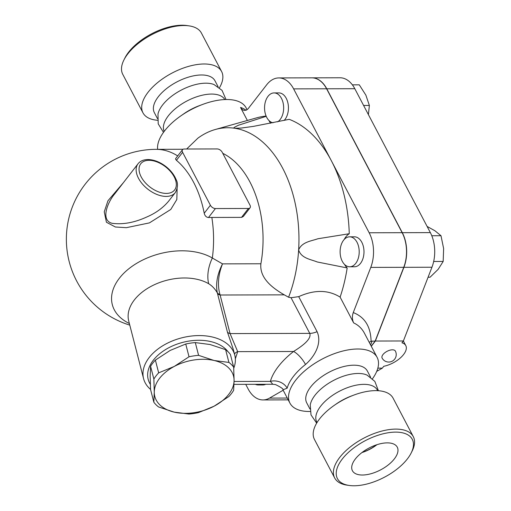 <?xml version="1.0" encoding="UTF-8"?>
<svg xmlns="http://www.w3.org/2000/svg" width="511" height="511" viewBox="0 0 511 511"><rect width="100%" height="100%" fill="white"/><g stroke="black" fill="none" stroke-linecap="round" stroke-linejoin="round"><path stroke-width="0.77" d="M376.524 444.826A24.221 11.817 -27.7 0 1 362.267 452.312M355.33 458.999A25.326 12.36 -27.7 0 1 378.3 444.276A25.326 12.36 -27.7 0 1 397.162 446.984A25.326 12.36 -27.7 0 1 380.586 469.89A25.326 12.36 -27.7 0 1 352.322 470.529A25.326 12.36 -27.7 0 1 355.33 458.999M361.916 452.58A24.509 11.957 152.3 0 0 376.946 444.691M407.414 458.865A42.272 20.632 -27.7 0 1 349.173 485.45A42.272 20.632 -27.7 0 1 342.926 458.207A42.272 20.632 -27.7 0 1 392.359 432.255A42.272 20.632 -27.7 0 1 411.234 452.867A42.272 20.632 -27.7 0 1 407.414 458.865M411.234 452.867L412.211 450.906A44.412 21.673 152.3 0 0 413.297 436.65A44.412 21.673 152.3 0 0 363.902 438.099A44.412 21.673 152.3 0 0 334.654 477.938A44.412 21.673 152.3 0 0 347.007 485.137L349.173 485.45M334.654 477.938L314.457 439.466A44.412 21.673 -27.7 0 1 334.22 405.383A44.412 21.673 -27.7 0 1 353.823 395.092A44.412 21.673 -27.7 0 1 393.1 398.178L413.297 436.65M157.541 120.264A44.412 21.673 -27.7 0 1 142.965 112.822L122.768 74.351A44.412 21.673 -27.7 0 1 123.854 60.094A44.412 21.673 -27.7 0 1 189.057 25.863A44.412 21.673 -27.7 0 1 201.411 33.062L221.608 71.534A44.412 21.673 -27.7 0 1 219.455 87.758M189.057 25.863L186.885 25.55A42.272 20.632 152.3 0 0 124.831 58.133L123.854 60.094M142.965 112.822A44.412 21.673 -27.7 0 1 172.207 72.984A44.412 21.673 -27.7 0 1 221.608 71.534M163.494 132.349L158.206 123.866L157.988 113.959A34.243 16.71 -27.7 0 1 181.207 90.121A34.243 16.71 -27.7 0 1 214.013 84.545L222.042 90.351L226.022 99.524M164.203 131.384A34.243 16.71 -27.7 0 1 186.917 101.006A34.243 16.71 -27.7 0 1 224.827 99.556M157.465 118.578L154.348 112.631A34.243 16.71 -27.7 0 1 176.895 81.913A34.243 16.71 -27.7 0 1 214.984 80.795L218.108 86.736M316.667 423.146L311.014 414.9L310.241 404.993A34.243 16.71 -27.7 0 1 333.606 380.401A34.243 16.71 -27.7 0 1 367.115 375.131L374.831 381.391L378.415 390.73M317.044 422.52L316.769 422.003A34.243 16.71 -27.7 0 1 339.323 391.285A34.243 16.71 -27.7 0 1 377.412 390.168L377.686 390.685M334.22 405.383L336.315 403.926A34.243 16.71 -27.7 0 1 351.427 395.987L353.823 395.092M175.241 192.641L168.668 201.123C163.092 207.792 155.919 213.023 147.155 216.824C134.77 222.547 123.157 224.719 112.324 223.333C100.418 220.726 107.131 202.726 114.924 193.612L138.015 163.801A23.544 14.04 37.8 0 0 141.355 182.695A23.544 14.04 37.8 0 0 163.137 196.186A23.544 14.04 37.8 0 0 175.241 192.641C177.93 187.709 178.192 183.277 176.014 179.335C173.995 174.538 170.597 170.259 165.813 166.484C159.905 161.987 153.945 159.675 147.935 159.541C143.489 159.624 140.18 161.042 138.015 163.801M188.929 414.044L174.187 412.122A40.669 25.882 165.6 0 0 214.09 406.194L198.492 412.62A44.412 28.265 -14.4 0 1 188.929 414.044M153.837 402.208L154.271 392.244A40.669 25.882 165.6 0 0 174.187 412.122L158.608 406.973A44.412 28.265 -14.4 0 1 153.837 402.208L150.547 389.446L150.151 376.256L150.585 366.291L153.875 379.047A44.412 28.265 -14.4 0 1 158.666 372.858L174.264 366.432A40.669 25.882 165.6 0 0 154.271 392.244L153.875 379.047M234.083 380.382L233.648 390.347A44.412 28.265 -14.4 0 1 228.858 396.536L214.09 406.194A40.669 25.882 165.6 0 0 234.083 380.382A40.669 25.882 165.6 0 0 214.173 360.504L228.915 362.427A44.412 28.265 -14.4 0 1 233.687 367.192L234.083 380.382M198.594 355.349L214.173 360.504A40.669 25.882 165.6 0 0 174.264 366.432L189.025 356.774A44.412 28.265 -14.4 0 1 198.594 355.349L195.304 342.594A44.412 28.265 165.6 0 0 185.742 344.018L170.144 350.444L155.382 360.102A44.412 28.265 165.6 0 0 150.585 366.291M233.687 367.192L230.397 354.436A44.412 28.265 165.6 0 0 225.626 349.671L210.053 344.516L195.304 342.594M225.626 349.671L228.915 362.427M155.382 360.102L158.666 372.858M185.742 344.018L189.025 356.774M260.936 384.304A14.985 9.549 89.9 0 1 258.151 384.962A14.985 9.549 89.9 0 1 255.366 384.317M265.714 384.291A14.985 9.549 89.9 0 1 262.935 384.949L258.151 384.962M342.293 261.313A14.985 9.549 89.9 0 1 341.009 245.414A14.985 9.549 89.9 0 1 349.62 236.823A14.985 9.549 89.9 0 1 359.207 251.782A14.985 9.549 89.9 0 1 349.696 266.787A14.985 9.549 89.9 0 1 342.293 261.313M349.62 236.823L354.398 236.81A14.985 9.549 89.9 0 1 363.992 251.77A14.985 9.549 89.9 0 1 354.481 266.774L349.696 266.787M428.084 277.23L430.064 277.224L438.163 269.335L443.171 261.453L443.631 248.582L440.993 235.718L434.899 230.736L427.107 226.43M433.679 261.479L443.171 261.453M431.789 235.743L440.993 235.718M382.107 358.045A7.493 3.654 -27.7 0 1 382.969 354.583A7.493 3.654 -27.7 0 1 389.823 350.207A7.493 3.654 -27.7 0 1 395.373 351.083A7.493 7.493 0 0 1 392.218 361.2A7.493 7.493 0 0 1 382.107 358.045M311.876 77.844A29.964 19.099 89.9 0 1 311.959 77.838A29.964 19.099 89.9 0 1 326.765 88.786L402.317 232.69A29.964 19.099 89.9 0 1 403.914 267.317L375.349 341.041L403.383 340.971L401.959 342.811A19.265 9.402 -27.7 0 1 405.791 345.608A19.265 9.402 -27.7 0 1 400.963 357.381A19.265 9.402 -27.7 0 1 383.767 366.298L382.337 368.137L376.722 371.382M273.021 122.787A14.985 9.549 89.9 0 1 264.57 107.042A14.985 9.549 89.9 0 1 274.068 92.919A14.985 9.549 89.9 0 1 283.088 102.839A14.985 9.549 89.9 0 1 280.188 119.478A14.985 9.549 89.9 0 1 277.639 121.835M274.068 92.919L278.853 92.906A14.985 9.549 89.9 0 1 287.872 102.832A14.985 9.549 89.9 0 1 284.966 119.472A14.985 9.549 89.9 0 1 284.11 120.455M368.405 114.624L369.37 105.445L365.87 95.142L359.284 84.839L352.373 84.858M363.596 105.464L369.37 105.445M283.164 390.225L269.527 398.095A29.964 19.099 89.9 0 1 262.973 399.934A29.964 19.099 89.9 0 1 248.161 388.986L245.727 384.342M371.222 346.151L375.183 341.041L403.747 267.317A29.964 19.099 -90.1 0 0 402.151 232.69L326.606 88.786A29.964 19.099 -90.1 0 0 311.793 77.838L278.814 77.928A29.964 19.099 89.9 0 1 293.621 88.876L331.396 160.824A123.068 78.445 89.9 0 1 349.262 233.731L317.893 238.752C311.435 241.071 301.931 241.856 298.635 249.911A111.296 70.946 -90.1 0 0 234.773 128.274L234.006 128.025L234.025 127.495L238.279 125.291L266.218 116.316M375.349 341.041L371.293 346.279M403.383 340.971L431.948 267.24A29.964 19.099 -90.1 0 0 430.351 232.62L354.806 88.716A29.964 19.099 -90.1 0 0 339.994 77.768L311.959 77.838M377.84 368.15L382.337 368.137M250.064 207.785L243.37 216.428L241.633 217.373L211.835 217.45A81.217 39.634 152.3 0 0 208.482 217.533C206.297 217.29 204.879 215.859 204.221 213.24A89.482 57.04 -90.1 0 0 176.429 160.307L175.554 159.068L175.688 158.525L182.523 149.704A4.28 2.555 -142.2 0 1 184.171 149.014L217.156 148.931A4.28 2.555 -142.2 0 1 222.189 152.227L249.981 205.16A4.28 2.555 -142.2 0 1 250.064 207.785A4.28 2.555 -142.2 0 1 248.416 208.475L215.431 208.558A4.28 2.555 -142.2 0 1 210.398 205.262L182.612 152.329A4.28 2.555 -142.2 0 1 182.523 149.704M222.764 153.326A89.891 57.302 -90.1 0 1 260.891 263.765L222.509 263.868C217.232 274.343 215.508 284.02 217.335 292.892A6.419 3.89 164.9 0 0 219.909 294.349C217.341 284.959 218.21 274.803 222.509 263.868L212.34 258.01A58.893 37.482 165.6 0 0 119.331 278.291A58.893 37.482 165.6 0 0 129.366 323.508M123.33 182.753L107.962 200.759L104.244 211.822L106.441 222.259L115.384 226.999L126.345 227.682L149.416 222.892L170.783 209.459L176.825 199.514L177.125 188.559M375.183 341.041L371.088 341.239L369.21 342.313M186.662 149.008L197.923 138.136A111.296 70.946 -90.1 0 1 215.316 129.494A111.296 70.946 -90.1 0 1 234.773 128.274L241.23 128.057L253.405 126.383L289.2 119.331A123.068 78.445 89.9 0 1 331.396 160.824L369.172 232.773A29.964 19.099 89.9 0 1 370.769 267.4L353.267 312.572C352.009 316.149 352.136 319.586 353.657 322.901C358.326 325.047 361.922 328.496 364.458 333.261L377.112 357.361A49.228 24.023 -27.7 0 1 372.493 378.753M310.171 411.476A49.228 24.023 -27.7 0 1 289.935 403.128A49.228 24.023 -27.7 0 1 322.358 358.971A49.228 24.023 -27.7 0 1 377.112 357.361M260.891 263.765C259.396 278.048 272.325 287.949 284.282 294.847L288.574 297.23L291.04 297.721L298.705 296.648C314.386 289.571 328.19 289.724 340.109 297.102L353.657 322.901M305.508 364.484A12.839 3.979 51.8 0 0 293.538 351.491A62.067 30.29 152.3 0 0 270.389 381.378L272.772 384.272L275.48 384.572C281.095 387.306 283.586 389.05 282.941 389.797L287.15 388.188A49.228 24.023 -27.7 0 1 305.508 364.484C313.837 357.266 322.498 343.916 317.095 331.677L298.705 296.648M246.021 110.248A49.228 24.023 152.3 0 0 240.54 107.444L242.112 109.469L244.156 110.44L246.334 110.114L248.033 108.837L266.729 84.737A29.964 19.099 89.9 0 1 278.814 77.928M157.644 149.327A49.228 24.023 -27.7 0 1 180.862 115.856A49.228 24.023 -27.7 0 1 202.586 104.455A49.228 24.023 -27.7 0 1 246.123 107.872L247.075 109.686M240.54 107.444L247.375 120.468M270.6 123.266A19.265 12.277 89.9 0 1 269.022 120.57M215.316 129.494L256.848 117.798A123.068 78.445 89.9 0 1 266.116 116.074M288.574 297.23A111.296 70.946 -90.1 0 0 298.635 249.911C301.151 258.33 310.848 259.358 317.312 261.99L347.173 267.936A19.265 12.277 89.9 0 1 344.567 264.462M344.229 239.455A19.265 12.277 89.9 0 1 349.262 233.731M128.67 320.857L128.727 321.029A47.089 29.964 -14.4 0 1 134.336 299.951A47.089 29.964 -14.4 0 1 208.699 283.739C212.154 285.853 215.035 288.907 217.335 292.892L217.475 293.435A6.419 4.088 165.6 0 0 220.12 295.013L219.909 294.349M208.699 283.739A34.243 22.248 120.4 0 1 212.34 258.01A89.891 57.302 -90.1 0 0 211.835 217.45M234.076 381.468L270.389 381.378A12.839 10.188 -164.5 0 1 287.15 388.188M317.095 331.677A12.839 6.266 -27.7 0 1 309.762 333.376C311.921 339.534 300.724 346.969 293.538 351.491L237.698 351.638L230.059 333.587A6.419 4.088 -14.4 0 1 227.414 332.009L233.252 349.256M347.173 267.936A123.068 78.445 89.9 0 1 340.109 297.102M235.341 358.837L237.698 351.638A6.419 5.263 9 0 0 234.498 354.078M233.744 368.271A47.089 29.964 165.6 0 0 234.766 355.132A47.089 29.964 165.6 0 0 197.495 335.599A47.089 29.964 165.6 0 0 149.18 357.553A47.089 29.964 165.6 0 0 143.572 378.632A47.089 29.964 165.6 0 0 150.547 389.408M150.317 384.349A42.809 27.243 -14.4 0 1 153.294 360.249A42.809 27.243 -14.4 0 1 191.887 340.671A42.809 27.243 -14.4 0 1 228.034 351.728M180.862 115.856L183.947 113.71A34.243 16.71 -27.7 0 1 199.06 105.771L202.586 104.455M309.953 409.024L306.715 402.847A34.243 16.71 -27.7 0 1 329.263 372.129A34.243 16.71 -27.7 0 1 367.352 371.012L370.596 377.188M148.995 160.32A21.405 12.762 -142.2 0 1 176.301 185.097A21.405 12.762 -142.2 0 1 147.736 185.167A21.405 12.762 -142.2 0 1 148.995 160.32M326.765 88.786L354.806 88.716M403.914 267.317L431.948 267.24M402.317 232.69L430.351 232.62M177.7 155.932A89.891 57.302 -90.1 0 0 156.047 149.333A89.891 89.891 0 0 0 129.788 325.13M248.416 208.475L241.524 217.373M208.482 217.533L215.431 208.558M210.398 205.262L204.221 213.24M176.429 160.307L182.612 152.329M370.59 344.938A57.788 28.201 152.3 0 0 372.014 341.054M371.088 341.239L371.082 341.054C370.667 326.555 364.726 317.063 353.267 312.572M287.271 398.05L269.527 398.095M291.04 297.721L309.762 333.376L230.059 333.587L220.12 295.013L284.282 294.847M217.475 293.435L227.414 332.009M403.747 267.317L370.769 267.4M402.151 232.69L369.172 232.773M326.606 88.786L293.621 88.876M403.371 340.99L405.791 345.608M183.053 149.263L156.047 149.333M289.935 403.128L282.966 389.848M234.019 384.374L272.772 384.272M128.727 321.029L143.572 378.632M233.252 349.249L234.766 355.132M288.23 399.87L262.973 399.934"/></g></svg>
